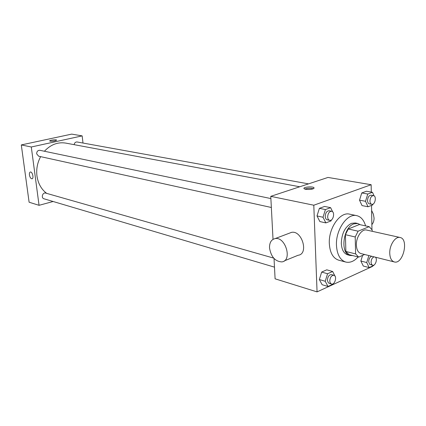 <?xml version="1.0" encoding="UTF-8"?>
<svg xmlns="http://www.w3.org/2000/svg" width="426" height="426" viewBox="0 0 426 426"><rect width="100%" height="100%" fill="white"/><g stroke="black" fill="none" stroke-linecap="round" stroke-linejoin="round"><path stroke-width="0.64" d="M389.747 253.161C389.47 245.019 395.392 236.116 400.067 237.49C409.157 238.959 403.071 264.695 394.284 261.937C391.467 261 389.955 258.076 389.747 253.161M394.284 261.937L361.035 253.592C358.181 252.655 356.626 249.812 356.365 245.067C355.998 237.213 361.871 228.677 366.605 230.056L400.067 237.49M345.411 234.689L348.292 228.975L359.374 224.539L369.177 226.669L358.106 231.19L355.209 236.973L345.411 234.689L345.864 251.457L348.958 254.615L358.692 257.102L364.624 254.492M372.186 231.297L372.159 229.96L369.177 226.669M355.209 236.973L355.609 253.923L358.692 257.102M348.292 228.975L358.106 231.19M345.864 251.457L355.609 253.923M360.316 224.742L357.723 223.485L353.804 223.879C342.983 227.34 339.985 253.837 350.151 255.483L352.733 255.579M350.151 255.483L347.754 254.865C343.841 253.576 341.695 249.721 341.306 243.31C341.7 233.475 345.06 226.824 351.381 223.352L355.3 222.963L357.723 223.485M358.165 256.969C354.128 261.314 349.996 263.007 345.774 262.054C340.145 260.164 337.041 254.583 336.46 245.317C335.619 229.8 347.318 213.005 356.748 215.647C360.992 216.701 363.937 220.114 365.588 225.892M345.774 262.054L338.675 260.169C333.036 258.278 329.916 252.735 329.319 243.544C328.441 228.144 340.113 211.514 349.56 214.15L356.748 215.647M374.06 195.848L372.478 192.302L366.472 191.237L361.759 192.951L359.523 200.161L362.025 205.588L368.011 206.754L372.697 204.959L372.958 204.113M368.879 255.557L366.727 262.549L360.849 261.021L362.585 255.387L360.849 261.021L363.293 266.032L369.161 267.587L373.746 265.483L373.863 265.094M371.286 192.094L371.158 184.724L313.797 205.215L317.061 291.885L372.601 266.378L372.596 266.01M371.951 229.582L371.525 205.412M332.679 211.871L330.619 207.675L324.601 206.445L319.393 208.335L317.003 215.934L319.862 221.557L325.853 222.905L331.039 220.918L331.343 219.96M335.342 276.793L332.653 271.49L326.758 269.834L321.673 272.065L319.34 279.541L322.125 284.706L327.999 286.474L333.057 284.153L333.196 283.711M371.158 184.724L328.004 177.434L270.766 196.349L313.797 205.215M305.682 189.33L304.063 188.686C302.407 187.11 312.801 186.119 314.01 187.738C313.579 189.192 310.804 189.724 305.682 189.33M270.766 196.349L273.023 239.343M274.03 258.486L275.095 278.817L317.061 291.885M289.27 233.23L291.554 232.362C302.093 230.099 308.988 254.152 298.125 255.254L284.259 260.904M269.514 247.852C269.45 242.58 271.319 239.497 275.121 238.592C285.596 236.382 292.63 260.888 281.82 261.899C275.116 261.463 271.011 256.777 269.514 247.852M371.861 224.608C373.341 222.926 374.071 220.748 374.06 218.075L373.394 214.171L371.616 210.545M304.739 189.08C307.583 188.154 310.463 188.036 313.382 188.739M46.695 193.377C41.333 189.32 38.09 183.531 36.961 176.018C36.141 169.213 37.366 162.753 40.635 156.64M44.416 151.246C50.689 144.568 57.798 141.853 65.753 143.099L299.734 186.774M273.689 258.113L45.704 193.095C42.605 192.057 40.827 198.005 44 198.793L274.482 267.145M74.135 144.664C74.507 142.801 75.493 141.901 77.095 141.975L308.52 183.872M271.351 207.489L38.654 156.204L36.673 153.85C36.716 151.454 37.797 150.271 39.9 150.303L270.883 198.569M82.985 143.04L82.159 135.883L31.295 146.991L39.054 205.316L53.133 201.503M31.295 146.991L21.3 144.931L71.685 134.115L82.159 135.883M50.199 141.182L49.72 140.985C49.038 140.271 56.221 139.345 56.594 140.101C55.62 140.931 53.49 141.294 50.199 141.182M21.3 144.931L29.106 202.222L39.054 205.316M29.437 174.948C29.261 173.217 29.586 172.232 30.4 171.998C32.456 171.556 34.101 178.696 31.971 178.798C30.763 178.627 29.916 177.344 29.437 174.948C29.266 173.217 29.586 172.232 30.4 171.998C32.456 171.556 34.101 178.696 31.971 178.798C30.763 178.627 29.916 177.344 29.437 174.948M49.72 140.99C49.038 140.271 56.221 139.345 56.594 140.101L56.615 140.159M332.653 271.49L327.567 273.748L325.224 281.277L327.999 286.474M331.46 284.041L328.329 282.885L327.386 280.303C327.738 276.565 329.122 274.663 331.534 274.61L333.915 275.287C337.408 276.064 334.831 285.26 331.46 284.041L330.262 283.002L329.767 281C330.118 277.251 331.503 275.345 333.915 275.287M326.758 269.834L321.673 272.065L327.567 273.748M321.673 272.065L319.34 279.541L325.224 281.277M319.34 279.541L322.125 284.706M366.727 262.549L369.161 267.587M375.365 257.187C377.787 258.891 375.343 266.186 372.654 265.26L369.566 264.226L368.687 261.665C368.868 258.784 369.88 256.985 371.706 256.271M360.849 261.021L363.293 266.032M372.654 265.26L371.515 264.269L371.062 262.278C371.248 259.386 372.255 257.581 374.087 256.867M330.619 207.675L325.405 209.592L323.004 217.249L325.853 222.905M329.655 220.338L327.232 219.805C326.023 219.443 325.352 218.309 325.224 216.413C325.512 212.776 326.838 210.891 329.207 210.753L331.636 211.259C335.342 211.818 333.26 221.355 329.655 220.338C328.446 219.976 327.78 218.842 327.653 216.94C327.94 213.293 329.271 211.397 331.636 211.259M324.601 206.445L319.393 208.335L325.405 209.592M319.393 208.335L317.003 215.934L323.004 217.249M317.003 215.934L319.862 221.557M372.478 192.302L367.771 194.032L365.524 201.296L368.011 206.754M371.802 204.304L369.379 203.841C368.245 203.521 367.627 202.425 367.526 200.545C367.808 197.158 368.991 195.374 371.078 195.199L373.506 195.635C376.866 196.04 375.077 205.146 371.802 204.304C370.663 203.985 370.05 202.882 369.949 201.003C370.231 197.605 371.419 195.816 373.506 195.635M366.472 191.237L361.759 192.951L367.771 194.032M361.759 192.951L359.523 200.161L365.524 201.296M359.523 200.161L362.025 205.588M291.554 232.362L275.121 238.592M314.031 188.292L314.01 187.738"/></g></svg>
